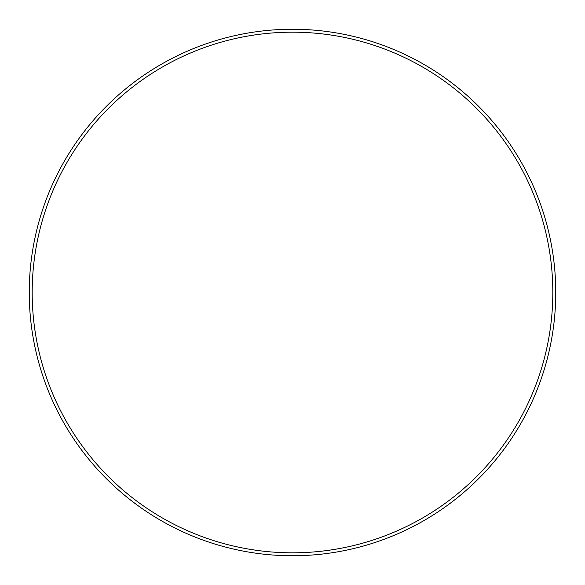 <?xml version="1.0" encoding="UTF-8"?>
<svg xmlns="http://www.w3.org/2000/svg" width="585" height="585" viewBox="0 0 585 585"><rect width="100%" height="100%" fill="white"/><g stroke="black" fill="none" stroke-linecap="round" stroke-linejoin="round"><path stroke-width="0.88" d="M292.5 29.25A263.25 263.25 0 0 1 555.75 292.5A263.25 263.25 0 0 1 292.5 555.75A263.25 263.25 0 0 1 29.25 292.5A263.25 263.25 0 0 1 292.5 29.25M292.5 32.182A260.318 260.318 0 0 1 552.818 292.5A260.318 260.318 0 0 1 292.5 552.818A260.318 260.318 0 0 1 32.182 292.5A260.318 260.318 0 0 1 292.5 32.182"/></g></svg>
